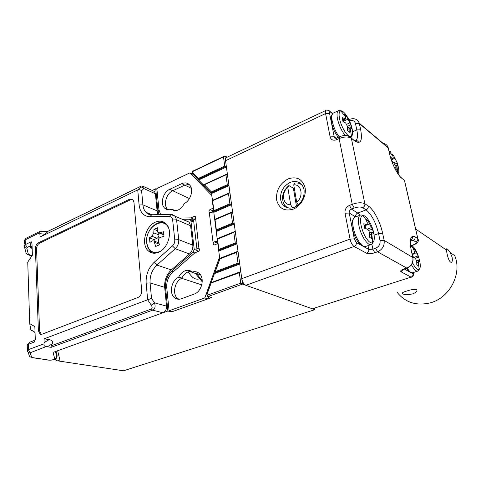 <?xml version="1.0" encoding="UTF-8"?>
<svg xmlns="http://www.w3.org/2000/svg" width="481" height="481" viewBox="0 0 481 481"><rect width="100%" height="100%" fill="white"/><g stroke="black" fill="none" stroke-linecap="round" stroke-linejoin="round"><path stroke-width="0.72" d="M349.789 132.365L347.601 130.61L347.589 126.665L345.683 122.962L343.013 121.705L342.171 117.574L345.623 118.993L345.689 117.424L344.24 114.189L346.422 116.017L350.914 124.783L351.761 128.848L350.595 126.984L349.946 126.882L349.789 132.365M343.777 114.4L344.24 114.189M345.334 116.522L346.422 116.017M343.344 120.046L343.807 122.036M347.553 126.311L350.914 124.783M347.637 127.766L350.114 126.719M390.518 157.407L393.187 158.465L393.193 156.938L391.799 153.98L393.524 155.423L397.336 163.065L398.172 166.751L397.348 165.266L396.831 165.476L396.879 170.25L395.154 168.861L395.087 165.314L393.47 162.091L391.811 161.327M394.835 164.087L397.336 163.065M397.216 167.141L398.172 166.751M392.694 155.766L393.524 155.423M290.121 182.419C283.225 186.165 280.05 191.901 280.591 199.639L281.776 203.222C284.596 207.828 288.786 209.187 294.336 207.293C301.419 203.577 304.665 197.757 304.064 189.821L303.252 187.109C300.433 181.86 296.055 180.297 290.121 182.419M293.248 209.133C284.445 211.628 278.89 208.52 276.575 199.801C275.986 190.446 279.84 183.471 288.143 178.884C296.861 176.1 302.519 179.082 305.104 187.837C306.619 195.983 300.98 206.072 293.248 209.133M412.987 258.044L412.866 257.515C413.648 262.512 411.7 266.041 407.028 268.091L404.076 268.891L406.698 268.031L377.555 251.791L374.783 252.753C371.284 253.836 368.554 253.992 366.6 253.228L354.082 246.488L245.851 285.287C243.789 284.241 242.424 282.028 241.763 278.649L225.541 160.72C225.336 159.013 225.649 157.948 226.461 157.521L326.07 110.347C325.427 110.69 325.264 111.766 325.589 113.564L225.541 160.72M245.851 285.287L312.355 308.784L411.008 277.146L401.13 271.825C400.066 270.989 401.052 270.009 404.076 268.891M404.293 268.993L412.981 273.779C413.173 275.379 412.518 276.497 411.008 277.146L312.355 308.784M155.652 246.464L159.403 244.877L158.435 240.843C158.261 239.201 158.868 238.053 160.275 237.416L164.009 236.291L163.546 231.728L159.818 232.858L157.936 232.521L157.491 231.247L157.708 227.717L153.998 229.347L153.77 232.87L151.954 236.273L149.471 237.83L149.892 242.346L152.381 240.801L153.992 241.035L155.652 246.464M158.153 242.586L158.838 242.701M158.742 232.954L158.928 234.86C158.952 236.424 158.351 237.548 157.119 238.233L154.058 239.55L154.209 241.113M154.058 239.55L149.471 237.83M157.503 230.718L153.998 229.347M163.823 234.956L159.127 232.984M397.114 292.346C405.465 302.681 416.612 306.163 430.555 302.777C449.837 297.679 462.397 273.37 454.713 255.658L450.18 252.567L452.056 257.064C452.633 260.107 452.368 261.892 451.274 262.422C449.609 262.019 448.202 259.115 447.053 253.709L446.332 249.946L446.615 248.803C447.354 248.755 448.545 250.012 450.18 252.567M412.578 293.897C407.834 294.883 404.455 294.829 402.447 293.723C401.605 293.001 403.048 292.105 406.776 291.029C411.417 289.466 414.712 289.051 416.66 289.778C417.622 291.077 416.263 292.448 412.578 293.897M294.216 187.662L293.392 188.239L288.847 185.552L287.776 187.386L290.692 204.75L292.424 207.9M289.285 208.159C286.85 207.479 285.011 205.994 283.76 203.697C281.144 197.036 282.84 190.987 288.847 185.552M298.184 204.948L296.717 202.273L293.735 184.848L294.787 183.014C297.781 182.672 300.312 183.495 302.369 185.498M296.717 202.273C303.884 196.633 301.647 184.079 293.735 184.848M287.776 187.386C280.814 192.953 282.804 205.291 290.692 204.75M293.392 188.239L296.458 206.205M184.969 270.839C187.71 269.841 190.139 270.232 192.25 272.018L191.787 272.198C194.709 271.152 197.258 271.633 199.447 273.641C204.972 278.469 201.617 291.757 194.258 294.041L181.373 298.773C178.86 299.633 176.617 299.308 174.645 297.793C168.603 293.464 171.591 279.605 179.058 277.122L178.607 277.303C180.122 274.134 182.245 271.981 184.969 270.839M191.432 271.386C187.464 271.338 184.277 273.557 181.884 278.048C183.399 275.042 185.468 272.992 188.089 271.909M174.489 210.636L174.88 210.462L171.807 209.115C168.867 210.329 166.408 209.932 164.424 207.918C159.969 203.523 163.233 192.039 169.697 189.316L181.758 183.658C185.053 182.251 187.752 182.774 189.863 185.239C193.933 189.947 190.41 201.052 184.019 203.613L184.463 203.409C180.573 210.125 176.208 212.091 171.368 209.313L171.807 209.115M191.306 188.311L184.788 185.131L189.135 184.445L184.788 185.131L172.751 190.747L184.788 185.131L181.758 183.658M168.055 209.776L167.514 209.253C163.059 204.876 166.306 193.446 172.751 190.747C166.306 193.446 163.059 204.876 167.514 209.253L168.055 209.776M191.787 272.198L194.895 273.268L198.34 272.751L195.376 273.1L200.451 274.843M174.645 297.793L177.826 298.719C171.789 294.402 174.753 280.615 182.203 278.15L179.058 277.122M212.049 212.193L213.6 210.714M208.676 296.711L207.894 298.887L172.288 311.652L169.078 310.798L166.757 287.56C166.408 281.535 168.338 276.503 172.547 272.456L194.943 252.796L198.376 251.407C199.501 250.637 199.759 249.699 199.158 248.587L198.088 248.388C196.837 249.134 196.513 249.849 197.12 250.535L198.599 251.292M189.604 219.258L193.945 219.222L195.442 218.572M193.091 174.32L211.387 193.434M219.534 257.082L204.78 297.937L169.078 310.798M207.894 298.887L204.78 297.937M193.945 219.222L190.897 217.893L179.419 218.007M160.612 214.64L158.952 209.602L156.848 188.582L189.995 172.823L211.628 195.298M192.995 174.362L189.995 172.823M217.803 243.578L214.55 244.889L213.342 244.625L209.235 212.253C208.73 211.177 209.013 210.269 210.089 209.542L213.269 208.153M190.897 217.893L194.258 216.426L195.424 216.66L198.924 248.4M171.368 209.313L174.375 210.624M196.976 249.338L193.741 221.711C193.134 220.965 193.446 220.196 194.679 219.408L195.406 218.639M217.514 241.3L214.231 241.841L213.33 242.562M209.548 212.518L213.768 212.013M411.904 253L414.562 253.709L414.628 251.773L413.113 248.449L414.82 249.513L418.735 257.143L419.654 261.201L418.674 259.993L418.386 261.093L418.518 265.849L416.817 264.857L416.714 261.009L415.055 257.792L412.83 257.125M413.81 249.855L414.82 249.513M412.566 255.651L413.624 257.335M415.608 258.189L418.735 257.143M418.482 261.592L419.654 261.201M198.984 278.962L198.863 279.004C195.214 279.888 191.678 277.495 188.275 271.837M54.996 359.247L56.421 360.666L123.515 370.785L314.869 309.674L314.64 308.333M123.515 370.785L57.281 360.798M211.051 283.267L206.974 294.468L207.443 295.166L240.747 283.117L239.334 272.775L211.039 283.014L211.135 282.612L240.795 271.597L242.514 284.109L208.267 296.452L207.173 296.248L206.854 294.366L219.769 258.91L212.283 200.433L229.93 192.628L228.974 185.666L211.694 193.416L192.358 173.557C191.919 172.553 192.202 171.687 193.212 170.965L224.874 155.904L227.134 157.203M204.401 184.764L211.363 191.895L227.291 184.728L225.938 174.874L204.401 184.764L203.361 184.86L227.345 173.845L226.407 167.015L198.587 179.966L198.256 178.457L224.741 166.089L223.485 156.902L192.653 171.561L192.4 172.457L198.256 178.457M215.043 219.703L216.348 229.852L232.539 223.124L231.139 212.873L215.043 219.703L214.706 219.372L232.563 211.784L231.589 204.684L213.811 212.355L213.889 210.666L229.888 203.74L228.511 193.687L212.614 200.715L213.889 210.666M217.526 239.069L218.855 249.417L235.245 242.899L233.814 232.437L217.526 239.069L217.178 238.69L235.251 231.325L234.259 224.08L216.264 231.529L216.348 229.852M219.769 258.91L219.997 258.267L237.993 251.256L236.977 243.867L218.765 251.082L218.855 249.417M212.614 200.715L211.339 193.055M211.153 282.864L240.374 272.12L240.795 271.597L239.754 264.051L214.4 273.641L215.266 271.705L238.005 263.071L236.544 252.405L219.937 258.868L215.266 271.705M201.767 284.89L181.74 278.349C174.549 281.211 171.964 294.51 177.826 298.719L179.527 299.212M156.926 189.34L155.73 188.792L152.206 190.47M240.747 283.117L242.514 284.109L314.869 309.674M171.398 311.417L171.452 311.947L211.712 297.517L208.026 296.512M171.452 311.947L167.887 311.003L57.66 350.733L59.878 359.986L57.936 360.666M285.257 206.92L284.524 204.918M223.485 156.902L224.874 155.904L226.407 167.015L224.741 166.089M225.938 174.874L227.345 173.845L228.974 185.666L227.291 184.728M228.511 193.687L229.93 192.628L231.589 204.684L229.888 203.74M231.139 212.873L232.563 211.784L234.259 224.08L232.539 223.124M217.406 238.786L234.884 231.806L235.251 231.325L236.977 243.867L235.245 242.899M219.937 258.868L220.033 258.483L237.602 251.761L237.993 251.256L239.754 264.051L238.005 263.071M194.763 252.952L193.085 252.315L171.771 271.062C167.238 275.421 165.163 280.844 165.53 287.325L167.887 311.003M193.085 252.315L194.216 249.368L197.048 250.457M193.795 222.174L190.921 220.935L194.216 249.368M190.921 220.935L190.44 219.757L189.28 219.228L182.413 219.288M155.73 188.792L157.864 210.221L159.085 214.664M153.006 253.15L152.964 252.711M197.583 251.725L197.655 250.908L197.751 251.659M192.61 220.695L193.434 220.893M211.694 193.416L211.363 191.895M239.754 272.246L239.334 272.775M234.187 231.956L233.814 232.437M236.941 251.9L236.544 252.405M369.462 237.289L369.414 232.966C369.186 231.096 368.53 229.864 367.442 229.263L364.712 228.385L363.774 223.767L367.117 224.717L367.292 222.649L365.704 218.957L367.893 220.322L371.422 227.663L372.541 229.094L373.478 233.622L372.366 232.215L372.011 232.082L371.645 232.792L371.651 238.564L369.462 237.289M366.57 220.821L367.893 220.322M364.845 225.565L366.263 228.848M368.662 230.459L372.541 229.094M371.951 234.175L373.478 233.622M155.411 222.138C145.388 226.082 140.777 244.558 148.292 250.878C151.118 253.379 154.473 253.878 158.363 252.375C168.182 248.833 173.214 230.79 166.306 224.062C163.299 221.013 159.668 220.376 155.411 222.138M44.108 338.834L49.2 339.598C52.231 340.265 53.271 341.666 52.333 343.801L51.13 345.863L151.299 309.024C152.417 308.363 152.405 307.064 151.268 305.128L154.509 302.844C155.664 306.668 155.062 309.097 152.693 310.143L51.172 347.318L46.104 346.609C44.42 346.422 43.723 345.49 44.011 343.819L44.108 338.834L147.643 299.753L146.152 283.165C145.743 274.891 148.407 267.953 154.13 262.343L172.457 245.899C174.146 244.246 174.916 242.238 174.771 239.869L172.655 219.991C172.312 217.767 171.218 216.6 169.372 216.498L149.789 216.721C143.651 216.336 140.085 212.428 139.105 204.996L137.74 189.905L40.163 236.995L39.719 232.732L40.163 231.355L42.466 231.277M47.727 231.806L44.859 234.199L40.163 236.995M185.672 220.593L189.117 222.15L190.596 225.733L192.839 245.172C193.073 248.641 191.949 251.581 189.454 253.992L171.356 269.925C166.51 274.597 164.286 280.399 164.682 287.331L166.546 306.12C166.6 309.355 165.392 311.58 162.915 312.794L53.06 352.393L54.732 358.748L56.89 357.251L57.089 356.235L56.794 356.86M152.585 190.644L154.503 191.51L155.411 193.765L157.107 210.858L157.996 214.676M129.648 199.206L38.48 242.743C36.538 243.939 35.516 245.929 35.42 248.695L38.384 330.73L40.163 334.217L41.943 334.241L138.053 297.438C140.506 296.17 141.727 293.909 141.697 290.65L133.94 202.104L132.96 199.669L129.648 199.206L130.748 199.669L39.628 243.097C37.686 244.294 36.664 246.278 36.574 249.044L39.58 330.958L41.282 334.403M32.155 248.611L30.393 247.366L30.069 246.038L31.247 241.745L31.986 243.705L32.383 255.219L27.748 262.115L29.72 323.623L34.848 326.635L35.281 339.129L34.674 341.907L33.802 340.662L29.539 342.286L27.369 344.57M149.729 251.383L149.783 252.008M132.612 199.362L130.748 199.669M142.887 186.135L143.927 186.718L143.837 188.558C142.857 187.259 141.733 186.832 140.464 187.271C141.288 186.412 141.167 186.213 140.103 186.682L47.102 231.74M30.742 329.455L29.72 323.623M51.172 347.318L51.13 345.863M30.64 329.052L30.808 329.467M151.268 305.128L147.643 299.753L151.515 298.394L154.509 302.844L166.546 306.12M140.464 187.271L137.74 189.905C139.045 189.454 140.332 189.736 141.606 190.747L142.905 204.846L157.107 210.858M32.047 255.718L28.367 254.305L26.75 248.058L27.297 247.36L30.069 246.038L32.095 246.831M345.262 135.534C341.588 130.952 338.991 125.361 337.47 118.765C336.622 114.171 336.983 111.454 338.546 110.612C339.448 110.408 340.211 110.498 340.843 110.895C339.105 111.345 338.654 113.889 339.502 118.524C340.891 125.944 346.434 135.552 349.795 136.496L351.497 136.345C352.693 135.287 352.904 132.786 352.128 128.848C350.559 120.629 344.023 110.125 340.843 110.895L345.502 116.931M338.444 110.66L333.375 113.035C331.782 113.889 331.403 116.606 332.233 121.188C333.549 127.098 335.87 132.329 339.213 136.893M343.584 121.206L347.871 119.24M346.849 124.23L349.753 122.908M350.048 127.231L350.595 126.984M347.643 129.401L349.771 128.439M342.7 119.829L344.841 118.843M390.921 151.876L388.979 151.106M397.943 173.767C399.122 172.589 399.08 169.619 397.805 164.851M397.913 173.731L396.831 165.476L397.348 165.266M395.172 167.382L396.807 166.715M391.023 159.031L392.628 158.363M391.3 159.866L394.913 158.375M394.041 162.578L396.506 161.568M411.976 237.115L412.289 238.492M241.763 278.649L350.06 239.093L345.015 213.215C344.673 209.65 346.152 207.046 349.447 205.387L352.23 204.299L339.117 138.558L336.453 139.749L336.706 138.011L339.364 136.82L339.117 138.558C344.258 136.586 348.34 136.49 351.364 138.275L364.857 203.758L368.284 206.012C373.695 209.421 380.369 222.228 382.642 233.351L384.133 240.38L412.842 257.497L411.369 250.932C409.253 239.424 410.515 234.734 415.151 236.862L417.785 238.594L404.449 180.393L401.797 178.289C397.565 175.126 391.612 163.306 389.574 153.86L388.251 147.956L359.373 123.563L360.702 129.828C362.602 140.867 360.63 144.589 354.792 140.993L349.687 136.61M332.533 113.744L330.531 112.109C329.701 111.562 329.395 112.025 329.611 113.504L325.589 113.564L330.128 136.857C331.06 139.899 333.171 140.861 336.453 139.749M412.981 273.779L413.582 272.456M410.365 241.24L413.167 240.266L410.509 239.941M411.568 245.502L412.878 245.051C415.794 243.927 416.774 242.905 415.818 241.973L413.167 240.266C414.682 239.58 415.343 238.444 415.151 236.862M329.611 113.504L331.307 122.114M331.367 122.421L334.199 136.766L336.093 138.221M352.555 131.812L356.806 129.906L355.489 123.635C354.575 120.803 352.573 119.901 349.483 120.911M354.846 140.927L355.483 140.783C357.569 139.652 358.008 136.027 356.806 129.906L360.702 129.828M360.227 215.145L357.774 213.071L366.077 209.89L362.632 207.666C360.594 206.71 357.792 206.83 354.226 208.039L351.443 209.115L357.774 213.071C356.144 213.877 355.417 215.157 355.585 216.913L349.224 213.023L352.266 228.451M352.314 228.685L354.317 238.865L356.325 242.568L368.783 249.429L368.013 245.653M374.104 235.173L378.559 233.562C375.781 222.294 371.621 214.4 366.077 209.89C367.731 209.073 368.47 207.78 368.284 206.012M371.843 244.144L372.877 249.194L375.649 248.226C378.956 246.693 380.417 244.15 380.038 240.596L378.559 233.562L382.642 233.351M354.226 208.039L352.23 204.299C357.599 202.471 361.808 202.291 364.857 203.758C365.037 205.537 364.297 206.842 362.632 207.666M407.028 268.091L406.698 268.031C411.381 265.975 413.432 262.464 412.842 257.497L411.369 250.932M380.038 240.596L384.133 240.38C384.704 245.707 382.509 249.507 377.555 251.791L375.649 248.226M355.501 119.12C357.431 119.787 358.694 121.152 359.289 123.214L359.373 123.563L355.489 123.635M388.444 148.701L388.167 147.631C387.337 145.058 385.564 143.645 382.852 143.392M415.818 241.973C417.322 241.294 417.977 240.163 417.785 238.594L418.248 240.169M404.948 182.311L417.857 238.648C419.258 241.125 417.706 243.29 413.209 245.13L412.878 245.051M356.325 242.568C356.505 244.39 355.754 245.701 354.082 246.488C352.266 245.196 350.926 242.731 350.06 239.093L354.317 238.865M411.52 251.497L411.393 250.95C409.247 241.306 411.002 236.706 411.886 237.133C413.263 236.868 411.61 240.163 410.912 239.748M403.168 269.438L401.13 271.825M345.015 213.215L349.224 213.023C349.056 211.243 349.795 209.938 351.443 209.115L349.447 205.387M374.783 252.753L372.877 249.194L368.783 249.429C368.963 251.208 368.236 252.471 366.6 253.228M354.792 140.993L352.657 139.304M349.242 120.4L349.519 119.39C354.094 117.737 357.347 119.011 359.289 123.214L388.167 147.631L389.766 154.587M335.317 138.263L334.199 136.766L330.128 136.857M330.531 112.109L328.848 110.528M389.574 153.86L389.604 153.878C391.624 163.275 397.571 175.108 401.767 178.168L401.797 178.289M400.18 176.737L402.459 178.818M154.654 253.228L150.505 251.094C148.352 249.104 147.084 246.344 146.687 242.833M168.837 228.643C163.907 215.145 144.667 227.591 146.711 242.532C148.274 251.046 152.766 254.016 160.185 251.443M162.939 222.565L165.885 223.629M159.193 244.114L154.69 242.442M157.119 238.233L151.954 236.273M158.928 234.86L153.77 232.87M163.756 234.391L159.818 232.858M169.697 189.316L189.43 198.563M198.088 248.388L199.356 248.881M214.231 241.841L217.767 243.296M194.258 216.426L195.629 217.033M210.089 209.542L213.089 210.937M412.56 262.746C414.772 267.238 416.756 269.546 418.512 269.685L419.107 269.504L417.718 271.122C415.975 271.416 413.894 269.306 411.471 264.79M407.166 268.043C409.301 271.518 411.111 273.094 412.602 272.775C409.421 271.975 411.279 273.851 406.223 268.356M418.386 261.093L419.107 269.504C420.478 268.368 420.641 265.338 419.594 260.413M418.632 256.944C416.071 249.801 413.468 245.941 410.822 245.37L410.479 245.436M414.875 253.319L416.33 252.826M413.84 257.395L417.965 256.012M416.805 262.554L418.416 262.019M412.259 254.311L414.129 253.679M202.242 280.826L196.543 273.503M207.443 295.166L208.267 296.452L211.712 297.517M166.769 287.698L165.53 287.325M173.485 271.633L171.771 271.062M159.115 210.756L157.864 210.221M192.442 173.653L192.4 172.457M193.212 170.965L192.653 171.561M211.526 192.659L228.132 185.197M213.847 211.508L230.736 204.209M216.306 230.688L233.399 223.599M218.807 250.252L236.111 243.38M214.833 272.679L238.883 263.564M239.496 272.396L211.159 282.912M198.419 179.215L225.571 166.552M371.645 232.792L372.757 242.622C372.516 243.404 371.981 244.041 371.152 244.534C367.743 246.11 360.732 235.383 358.916 225.589C357.84 219.595 358.351 216.083 360.449 215.061C361.399 214.905 362.217 215.049 362.902 215.506C360.612 216.023 359.998 219.294 361.057 225.324C362.62 232.101 365.127 237.38 368.584 241.161C370.274 242.797 371.669 243.284 372.757 242.622C374.386 241.282 374.711 238.047 373.719 232.912C372.084 224.471 366.245 214.989 362.902 215.506L366.137 219.847M360.347 215.097L354.906 217.171C352.777 218.206 352.236 221.717 353.288 227.687C355.068 237.452 362.103 248.112 365.566 246.519L365.656 246.488M364.875 225.709L369.48 223.996M367.262 229.196L371.422 227.663M369.492 235.029L371.603 234.265M364.201 225.517L366.498 224.663M56.854 351.028L57.089 356.235L55.88 351.377M153.673 253.216L153.078 252.759M164.394 222.931L165.145 222.986M39.719 232.732L25.162 239.827L25.313 244.607L31.247 241.745M34.674 341.907L28.415 344.27L28.583 349.561L44.011 343.819M162.915 312.794L152.693 310.143L151.299 309.024M46.104 346.609L30.081 352.826L31.716 357.215L32.624 357.599L48.208 359.986C51.792 360.197 53.968 359.782 54.732 358.748M155.411 193.765L143.837 188.558L141.606 190.747M190.596 225.733L176.581 219.811L178.734 239.67L192.839 245.172M189.454 253.992L175.27 248.707L156.926 265.091L171.356 269.925M164.682 287.331L150.09 282.918L151.515 298.394M39.58 330.958L38.384 330.73M36.574 249.044L35.42 248.695M39.628 243.097L38.48 242.743M35.053 332.593L31.259 330.026L35.041 332.287M27.411 350.384L27.261 345.352L29.539 342.286M31.716 357.215C30.177 357.197 29.311 356.475 29.113 355.056L27.934 351.972M28.367 254.305C26.906 254.257 26.076 253.583 25.89 252.297L24.447 246.855M40.163 231.355L25.944 238.299L24.074 241.246L25 244.769M26.75 248.058C25.252 248.004 24.411 247.318 24.218 246.007L25.313 244.607L27.297 247.36M30.081 352.826C28.505 352.807 27.621 352.074 27.417 350.625L28.583 349.561C28.752 351.046 29.443 351.96 30.664 352.302M174.771 239.869L178.734 239.67C178.956 243.212 177.802 246.224 175.27 248.707L172.457 245.899M172.348 214.634L175.114 216.161L176.581 219.811L172.655 219.991M154.13 262.343L156.926 265.091C152.014 269.889 149.735 275.829 150.09 282.918L146.152 283.165M139.105 204.996L142.905 204.846C143.206 207.93 144.222 210.407 145.953 212.271L151.148 214.815M52.333 343.801L47.397 346.675M44.252 342.478L49.2 339.598M44.859 234.199L40.037 233.706M29.239 254.906L28.259 254.882L26.455 253.595M24.074 241.246L24.14 240.68M32.624 357.599L30.141 356.842M48.208 359.986L32.293 357.672M169.372 216.498L170.911 214.502L171.356 214.502M149.789 216.721L151.749 214.76M143.921 186.706C141.835 185.919 140.644 185.852 140.35 186.514L140.103 186.682M30.393 247.366L32.131 247.895M349.946 126.882L351.497 136.345L351.034 137.47M338.335 137.283C335.083 133.243 332.798 128.331 331.481 122.559M331.361 121.927C330.982 113.083 332.106 115.753 332.876 113.366M342.791 120.298L345.623 118.999M392.791 155.976L388.955 150.992M395.123 165.855L397.035 165.073M391.119 159.325L393.187 158.465M410.521 239.887L410.84 239.772M354.96 141.017L355.483 140.783C355.675 139.959 359.247 141.306 357.954 142.123L354.762 140.861L351.334 138.143C348.454 135.191 344.462 134.746 339.364 136.82M411.802 245.611L413.209 245.13M404.413 268.951L402.254 270.214L402.994 269.294M411.622 277.248C414.862 274.41 413.125 274.05 413.624 273.93L413.63 272.444M336.706 138.011C334.674 138.372 333.856 138.029 334.253 137.001L335.9 138.257M326.07 110.347C325.589 109.818 329.311 110.299 329.419 110.949L332.611 113.642M146.663 242.592C145.172 230.664 157.84 218.085 165.975 223.713M158.874 242.851L153.992 241.035M446.615 248.803L445.298 249.242M402.447 293.723L402.284 292.959M415.656 229.046L446.332 249.946M164.424 207.918L168.801 209.818M209.235 212.253L210.059 212.632M213.342 244.625L214.201 244.973M417.718 271.122L412.602 272.775M413.125 248.467L410.449 245.136M416.672 260.654L418.674 259.993M412.301 254.479L414.562 253.715M202.236 281.812L195.166 273.166M198.863 279.004L199.248 278.86M193.434 221.056L190.44 219.757M231.487 212.404L214.935 219.438M228.842 193.242L212.506 200.463M226.25 174.447L204.022 184.656M371.152 244.534L365.566 246.519C362.103 246.254 364.388 246.591 360.75 244.871C357.016 241.66 354.244 236.303 352.423 228.788M352.332 228.307C351.124 220.334 353.397 219.546 353.246 219.12M369.414 233.026L372.011 232.076M364.261 225.781L367.123 224.717M151.864 252.14L148.292 250.878M153.752 253.222L153.138 252.784M41.192 334.409L40.163 334.217M154.503 191.51L143.927 186.718M189.117 222.15L170.911 214.502L151.347 214.766C149.11 214.718 147.306 213.889 145.953 212.271L151.966 214.76M31.896 255.94L28.734 255.02M25.944 238.299L24.116 240.777L25.144 244.691M47.847 360.059C53.277 360.672 56.83 358.772 56.89 357.251L55.459 351.527M41.36 231.163L47.98 231.83M31.163 330.032L31.475 330.411M47.024 231.734L140.314 186.532M33.868 340.644L35.275 339.598"/></g></svg>

